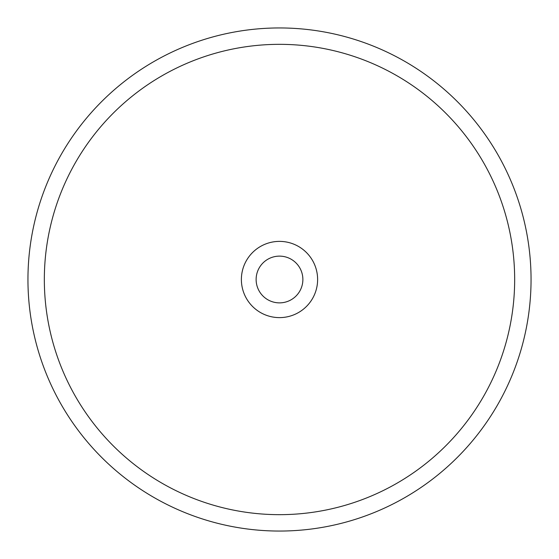 <?xml version="1.0" encoding="UTF-8"?>
<svg xmlns="http://www.w3.org/2000/svg" width="559" height="559" viewBox="0 0 559 559"><rect width="100%" height="100%" fill="white"/><g stroke="black" fill="none" stroke-linecap="round" stroke-linejoin="round"><path stroke-width="0.84" d="M279.5 27.95A251.55 251.55 0 0 1 531.05 279.5A251.55 251.55 0 0 1 279.5 531.05A251.55 251.55 0 0 1 27.95 279.5A251.55 251.55 0 0 1 279.5 27.95M279.5 302.873A23.373 23.373 0 0 1 256.127 279.5A23.373 23.373 0 0 1 279.5 256.127A23.373 23.373 0 0 1 302.873 279.5A23.373 23.373 0 0 1 279.5 302.873M279.5 317.617A38.117 38.117 0 0 1 241.383 279.5A38.117 38.117 0 0 1 279.5 241.383A38.117 38.117 0 0 1 317.617 279.5A38.117 38.117 0 0 1 279.5 317.617M279.5 514.664A235.164 235.164 0 0 1 44.336 279.5A235.164 235.164 0 0 1 279.5 44.336A235.164 235.164 0 0 1 514.664 279.5A235.164 235.164 0 0 1 279.5 514.664"/></g></svg>
